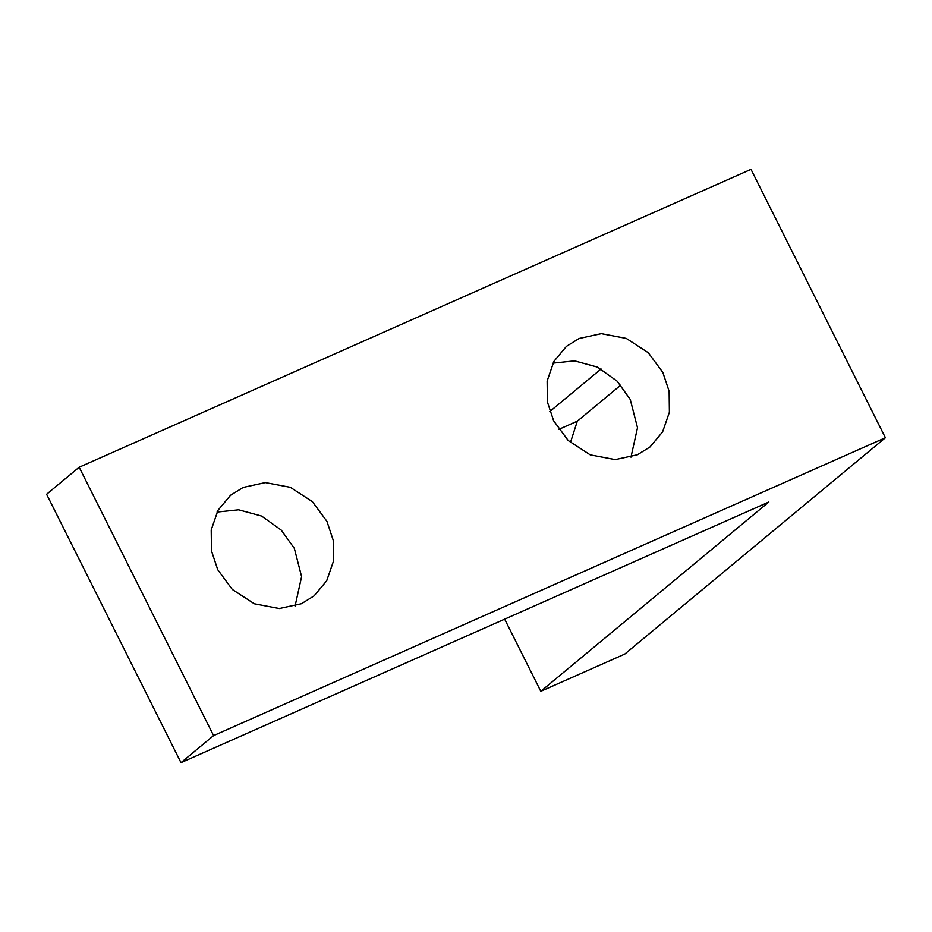 <?xml version="1.0" encoding="UTF-8"?>
<svg xmlns="http://www.w3.org/2000/svg" width="932" height="932" viewBox="0 0 932 932"><rect width="100%" height="100%" fill="white"/><g stroke="black" fill="none" stroke-linecap="round" stroke-linejoin="round"><path stroke-width="1.4" d="M620.759 385.114L577.316 421.171L570.431 442.572M549.822 411.525L601.082 368.979M295.071 606.08L301.607 576.675L294.349 548.4L281.254 530.122L261.589 516.06L238.627 509.804L217.04 512.076M243.229 487.413L265.364 482.59L290.353 487.331L312.383 501.649L326.934 521.361L333.213 540.257L333.47 561.192L326.689 580.799L314.107 595.874L301.467 603.715L279.32 608.538L254.331 603.785L232.313 589.467L217.762 569.767L211.471 550.859L211.215 529.935L217.995 510.317L230.577 495.242L243.229 487.413M630.976 457.158L637.511 427.741L630.265 399.467L617.159 381.2L597.505 367.126L574.543 360.87L552.956 363.154M579.133 338.479L601.28 333.656L626.269 338.398L648.288 352.727L662.838 372.427L669.129 391.323L669.386 412.259L662.605 431.877L650.023 446.952L637.372 454.781L615.237 459.604L590.247 454.863L568.217 440.533L553.666 420.833L547.387 401.937L547.131 381.002L553.911 361.383L566.493 346.32L579.133 338.479M885.4 437.737L624.766 654.078L540.793 691.299L768.842 502.01L180.994 762.644L213.579 735.604L885.4 437.737L751.006 169.356L79.173 467.223L46.6 494.263L180.994 762.644M79.173 467.223L213.579 735.604M504.655 619.139L540.793 691.299M558.746 429.407L577.316 421.171"/></g></svg>
